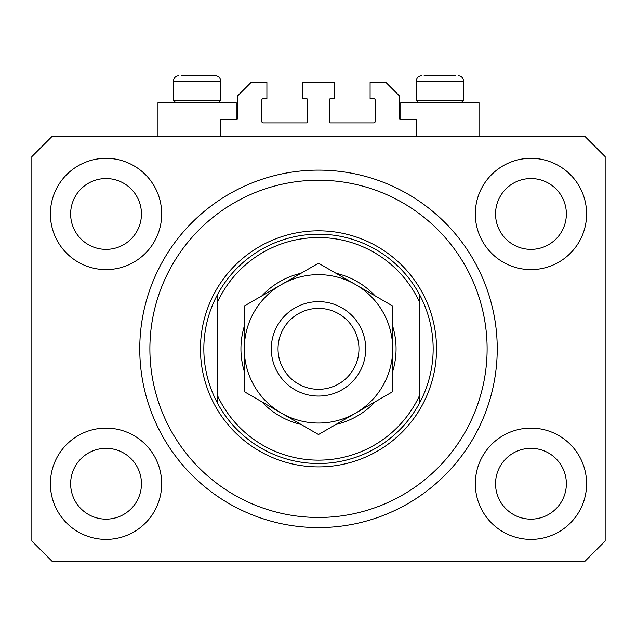 <?xml version="1.0" encoding="UTF-8"?>
<svg xmlns="http://www.w3.org/2000/svg" width="637" height="637" viewBox="0 0 637 637"><rect width="100%" height="100%" fill="white"/><g stroke="black" fill="none" stroke-linecap="round" stroke-linejoin="round"><path stroke-width="0.96" d="M416.295 136.39L416.295 119.533L400.784 119.533A1.346 1.346 0 0 1 399.439 118.179L399.439 95.924L385.95 82.436L370.097 82.436L370.097 98.624L373.808 98.624A1.346 1.346 0 0 1 375.153 99.969L375.153 121.556A1.346 1.346 0 0 1 373.808 122.901L330.643 122.901A1.346 1.346 0 0 1 329.289 121.556L329.289 99.969A1.346 1.346 0 0 1 330.643 98.624L334.353 98.624L334.353 82.436L302.647 82.436L302.647 98.624L306.357 98.624A1.346 1.346 0 0 1 307.711 99.969L307.711 121.556A1.346 1.346 0 0 1 306.357 122.901L263.192 122.901A1.346 1.346 0 0 1 261.847 121.556L261.847 99.969A1.346 1.346 0 0 1 263.192 98.624L266.903 98.624L266.903 82.436L251.05 82.436L237.561 95.924L237.561 118.179A1.346 1.346 0 0 1 236.216 119.533L220.705 119.533L220.705 136.39M497.234 348.853A178.734 178.734 0 0 0 318.5 170.119A178.734 178.734 0 0 0 139.766 348.853A178.734 178.734 0 0 0 318.5 527.587A178.734 178.734 0 0 0 497.234 348.853L497.186 344.633M314.288 527.54L322.712 527.54L314.288 527.54M50.395 483.746A55.642 55.642 0 0 0 106.045 539.388A55.642 55.642 0 0 0 161.687 483.746A55.642 55.642 0 0 0 106.045 428.104A55.642 55.642 0 0 0 50.395 483.746M475.313 483.746A55.642 55.642 0 0 0 530.955 539.388A55.642 55.642 0 0 0 586.605 483.746A55.642 55.642 0 0 0 530.955 428.104A55.642 55.642 0 0 0 475.313 483.746M475.313 213.96A55.642 55.642 0 0 0 530.955 269.602A55.642 55.642 0 0 0 586.605 213.96A55.642 55.642 0 0 0 530.955 158.31A55.642 55.642 0 0 0 475.313 213.96M50.395 213.96A55.642 55.642 0 0 0 106.045 269.602A55.642 55.642 0 0 0 161.687 213.96A55.642 55.642 0 0 0 106.045 158.31A55.642 55.642 0 0 0 50.395 213.96M479.024 136.39L479.024 102.668L400.784 102.668L400.784 119.533M157.976 136.39L157.976 102.668L236.216 102.668L236.216 119.533M70.635 213.96A35.409 35.409 0 0 0 106.045 249.37A35.409 35.409 0 0 0 141.454 213.96A35.409 35.409 0 0 0 106.045 178.551A35.409 35.409 0 0 0 70.635 213.96M495.546 213.96A35.409 35.409 0 0 0 530.955 249.37A35.409 35.409 0 0 0 566.365 213.96A35.409 35.409 0 0 0 530.955 178.551A35.409 35.409 0 0 0 495.546 213.96M495.546 483.746A35.409 35.409 0 0 0 530.955 519.155A35.409 35.409 0 0 0 566.365 483.746A35.409 35.409 0 0 0 530.955 448.337A35.409 35.409 0 0 0 495.546 483.746M70.635 483.746A35.409 35.409 0 0 0 106.045 519.155A35.409 35.409 0 0 0 141.454 483.746A35.409 35.409 0 0 0 106.045 448.337A35.409 35.409 0 0 0 70.635 483.746M52.083 561.308L584.917 561.308L605.15 541.076L605.15 156.63L584.917 136.39L52.083 136.39L31.85 156.63L31.85 541.076L52.083 561.308M175.78 102.668L173.487 100.375L220.705 100.375L220.705 81.09C220.386 77.81 218.587 76.01 215.306 75.692L181.322 75.692M455.678 75.692L424.131 75.692M460.352 100.375L463.513 100.375L463.513 81.09L416.295 81.09C416.614 77.81 418.413 76.01 421.694 75.692C418.413 76.01 416.614 77.81 416.295 81.09L416.295 100.375L460.352 100.375M445.804 75.692L434.004 75.692M191.196 75.692L185.295 75.692M392.695 326.232A77.563 77.563 0 0 1 392.695 371.475M375.185 401.796A77.563 77.563 0 0 1 336.002 424.417M300.998 424.417A77.563 77.563 0 0 1 261.815 401.796M244.305 371.475A77.563 77.563 0 0 1 244.305 326.232M487.114 348.853A168.614 168.614 0 0 0 318.5 180.231A168.614 168.614 0 0 0 149.886 348.853A168.614 168.614 0 0 0 318.5 517.467A168.614 168.614 0 0 0 487.114 348.853M433.16 348.853A114.66 114.66 0 0 0 419.672 294.891L419.672 302.487A111.284 111.284 0 0 0 217.328 302.487L217.328 395.211A111.284 111.284 0 0 0 419.672 395.211L419.672 402.807A114.66 114.66 0 0 0 433.16 348.853M217.328 294.891A114.66 114.66 0 0 0 318.5 463.513A114.66 114.66 0 0 0 419.672 402.807L419.672 294.891A114.66 114.66 0 0 0 217.328 294.891L217.328 302.487L217.328 294.891M261.815 295.91A77.563 77.563 0 0 1 300.998 273.289M336.002 273.289A77.563 77.563 0 0 1 375.185 295.91M217.328 395.211L217.328 402.807L217.328 395.211M358.965 348.853A40.465 40.465 0 0 0 318.5 308.38A40.465 40.465 0 0 0 278.035 348.853A40.465 40.465 0 0 0 318.5 389.318A40.465 40.465 0 0 0 358.965 348.853M271.29 348.853A47.21 47.21 0 0 1 318.5 301.635A47.21 47.21 0 0 1 365.71 348.853A47.21 47.21 0 0 1 318.5 396.063A47.21 47.21 0 0 1 271.29 348.853M244.305 306.015L244.305 391.683L281.403 413.102A74.195 74.195 0 0 0 392.695 348.853L392.695 306.015L355.597 284.596A74.195 74.195 0 0 0 244.305 348.853A74.195 74.195 0 0 0 281.403 413.102L318.5 434.522L392.695 391.683L392.695 348.853A74.195 74.195 0 0 0 355.597 284.596L318.5 263.185L244.305 306.015L244.305 391.683M392.695 391.683L392.695 306.015M215.306 75.692C218.587 76.01 220.386 77.81 220.705 81.09L173.487 81.09C173.805 77.81 175.605 76.01 178.886 75.692C175.605 76.01 173.805 77.81 173.487 81.09L173.487 100.375M436.536 348.853A118.036 118.036 0 0 1 318.5 466.881A118.036 118.036 0 0 1 200.464 348.853A118.036 118.036 0 0 1 318.5 230.817A118.036 118.036 0 0 1 436.536 348.853M463.513 81.09C463.195 77.81 461.395 76.01 458.114 75.692C461.395 76.01 463.195 77.81 463.513 81.09M461.22 102.668L463.513 100.375M418.589 102.668L416.295 100.375M218.411 102.668L220.705 100.375"/></g></svg>
